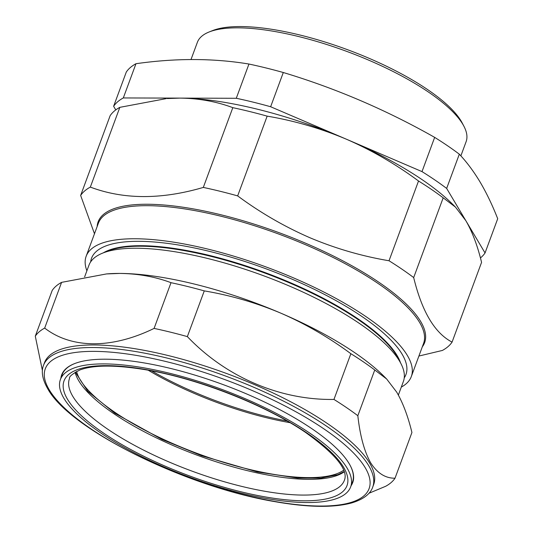 <?xml version="1.0" encoding="UTF-8"?>
<svg xmlns="http://www.w3.org/2000/svg" width="533" height="533" viewBox="0 0 533 533"><rect width="100%" height="100%" fill="white"/><g stroke="black" fill="none" stroke-linecap="round" stroke-linejoin="round"><path stroke-width="0.8" d="M102.096 433.869A154.737 46.764 20.3 0 1 60.356 379.663A154.737 46.764 20.3 0 1 157.155 370.408A154.737 46.764 20.3 0 1 308.953 432.576A154.737 46.764 20.3 0 1 350.601 487.029A154.737 46.764 20.3 0 1 253.508 495.957A154.737 46.764 20.3 0 1 102.096 433.869M74.56 363.619A154.783 46.777 -159.7 0 0 62.108 374.786L60.356 379.663M43.546 365.265L44.492 362.7A175.497 53.04 20.3 0 1 197.91 363.799A175.497 53.04 20.3 0 1 369.709 463.197A175.497 53.04 20.3 0 1 373.686 484.47L372.74 487.035A175.497 53.04 20.3 0 0 368.756 465.762A175.497 53.04 20.3 0 0 196.963 366.364A175.497 53.04 20.3 0 0 43.546 365.265C41.727 369.642 41.128 377.264 47.684 388.65C69.443 429.325 185.864 486.716 274.502 501.58C307.514 507.429 333.185 507.896 351.52 502.979C366.111 498.628 371.175 491.899 372.74 487.035M42.413 370.575L35.291 336.17A193.832 58.583 20.3 0 1 44.679 328.088C71.475 348.809 111.797 349.075 154.09 328.408A193.832 58.583 20.3 0 1 187.356 336.609C225.852 376.998 279.892 400.323 333.958 399.43A193.832 58.583 20.3 0 1 357.836 415.713C360.055 435.807 364.312 451.471 370.602 462.717C377.231 473.157 385.372 478.321 395.02 478.214A193.832 58.583 20.3 0 1 385.632 486.296L368.956 493.258M84.634 276.887L88.971 265.181A167.615 50.655 20.3 0 1 102.649 253.115L108.039 250.956A163.078 49.283 20.3 0 1 289.785 283.016A163.078 49.283 20.3 0 1 398.151 358.269L400.843 363.419A167.615 50.655 20.3 0 1 403.381 381.481L398.358 395.06M102.649 253.115A167.615 50.655 20.3 0 1 289.459 286.068A167.615 50.655 20.3 0 1 400.843 363.419M103.302 252.855A163.078 49.283 20.3 0 1 289.979 282.51A163.078 49.283 20.3 0 1 400.516 362.8M90.663 261.876A167.615 50.655 20.3 0 1 292.017 279.152A167.615 50.655 20.3 0 1 404.241 377.87M151.585 370.868A145.982 44.119 -159.7 0 0 194.925 392.415A145.982 44.119 -159.7 0 0 287.06 420.977M86.892 270.791A173.345 52.387 20.3 0 1 86.153 256.273A173.345 52.387 20.3 0 1 293.496 277.88A173.345 52.387 20.3 0 1 411.316 376.551A173.345 52.387 20.3 0 1 401.302 387.098M418.898 356.044L442.377 350.447A200.135 60.489 -159.7 0 0 452.071 342.106C434.755 333.118 421.956 311.605 413.681 277.573A200.135 60.489 -159.7 0 0 389.023 260.757C361.754 256.153 335.37 248.471 309.866 237.718C284.336 226.578 260.264 212.64 237.658 195.897A200.135 60.489 -159.7 0 0 203.313 187.423C161.272 199.722 123.616 199.615 90.337 187.096A200.135 60.489 -159.7 0 0 80.643 195.438L94.481 233.767M115.774 109.905L113.622 106.294L126.288 72.055A200.135 60.489 20.3 0 1 135.975 63.713C175.77 58.05 213.427 58.164 248.951 64.04A200.135 60.489 20.3 0 1 283.296 72.515C335.89 88.365 386.345 109.985 434.661 137.374A200.135 60.489 20.3 0 1 459.319 154.19C466.755 162.072 473.69 171.373 480.126 182.093C486.502 192.893 492.359 205.105 497.709 218.723L485.043 252.955A200.135 60.489 20.3 0 1 480.433 257.945M209.069 32L212.474 30.641A140.399 42.433 20.3 0 1 345.091 48.809A140.399 42.433 20.3 0 1 461.185 121.144A140.399 42.433 20.3 0 1 462.238 123.03L463.937 126.281A143.264 43.3 -159.7 0 0 462.857 124.349A143.264 43.3 -159.7 0 0 344.398 50.542A143.264 43.3 -159.7 0 0 209.069 32A143.264 43.3 -159.7 0 0 197.377 42.314L191.007 59.523M350.601 487.029L352.446 482.185A154.783 46.777 -159.7 0 0 350.261 465.602M60.862 378.257A155.17 46.897 20.3 0 1 74.334 363.713A155.17 46.897 20.3 0 1 220.902 383.787A155.17 46.897 20.3 0 1 349.208 463.73A155.17 46.897 20.3 0 1 350.374 465.822A155.17 46.897 20.3 0 1 351.134 485.636M343.638 470.246A145.409 43.946 20.3 0 1 197.956 453.69A145.409 43.946 20.3 0 1 76.565 371.454M413.681 277.573L443.183 197.816L455.442 207.077L452.417 204.059A181.94 54.986 -159.7 0 0 346.317 139.18A181.94 54.986 -159.7 0 0 179.801 98.112L236.286 98.279A200.135 60.489 20.3 0 1 270.637 106.747L422.003 171.606A200.135 60.489 20.3 0 1 446.654 188.422L485.043 252.955M113.622 106.294A200.135 60.489 20.3 0 1 123.31 97.945L179.801 98.112A181.94 54.986 -159.7 0 0 167.202 98.552L179.801 98.112C198.809 98.332 216.478 101.517 232.814 107.666A200.135 60.489 20.3 0 1 267.16 116.141C294.269 120.698 320.653 128.38 346.317 139.18C371.708 150.233 395.779 164.171 418.525 181A200.135 60.489 20.3 0 1 443.183 197.816M460.865 155.876L466.102 141.718A143.264 43.3 -159.7 0 0 463.937 126.281M422.003 171.606L434.661 137.374M446.654 188.422L459.319 154.19M270.637 106.747L283.296 72.515M236.286 98.279L248.951 64.04M123.31 97.945L135.975 63.713M80.643 195.438L110.144 115.681A200.135 60.489 20.3 0 1 119.838 107.34L166.216 98.625M90.337 187.096L119.838 107.34M452.071 342.106L481.572 262.349C477.515 245.626 472.271 231.742 465.849 220.689L455.442 207.077M389.023 260.757L418.525 181M237.658 195.897L267.16 116.141M203.313 187.423L232.814 107.666M386.625 378.963L374.752 369.989A193.832 58.583 -159.7 0 0 350.867 353.705C328.881 337.436 305.569 323.931 280.938 313.204A176.21 53.253 -159.7 0 1 383.693 376.038L386.625 378.963L396.705 392.148C402.901 402.795 407.978 416.246 411.929 432.49L395.02 478.214M106.507 273.929L107.459 273.855A176.21 53.253 20.3 0 1 119.665 273.429A176.21 53.253 -159.7 0 1 280.938 313.204C256.133 302.757 230.576 295.315 204.272 290.891A193.832 58.583 -159.7 0 0 171.006 282.683C155.15 276.72 138.034 273.629 119.665 273.429L106.507 273.929L61.588 282.363A193.832 58.583 -159.7 0 0 52.201 290.445L35.291 336.17M61.588 282.363L44.679 328.088M171.006 282.683L154.09 328.408M204.272 290.891L187.356 336.609M350.867 353.705L333.958 399.43M374.752 369.989L357.836 415.713M289.979 422.669A145.409 43.946 20.3 0 1 148.267 370.248M344.205 471.832A146.415 44.252 20.3 0 1 114.855 414.374A146.415 44.252 20.3 0 1 75.1 372.287M108.965 430.024A146.568 44.299 20.3 0 1 69.51 378.45C68.97 376.618 72.495 373.76 80.083 369.895C92.995 365.138 113.402 364.858 141.298 369.069C193.925 377.018 264.028 404.054 305.389 432.316C335.45 453.963 348.469 469.906 344.438 480.146A146.568 44.299 20.3 0 1 252.749 488.914A146.568 44.299 20.3 0 1 108.965 430.024M104.681 433.855A150.866 45.598 20.3 0 1 105.014 365.638A150.866 45.598 20.3 0 1 306.368 432.589A150.866 45.598 20.3 0 1 306.035 500.807A150.866 45.598 20.3 0 1 104.681 433.855M365.192 467.674A172.632 52.174 -159.7 0 0 167.449 361.9A172.632 52.174 -159.7 0 0 49.196 389.743A172.632 52.174 -159.7 0 0 246.939 495.517A172.632 52.174 -159.7 0 0 365.192 467.674M411.316 376.551L423.548 343.479A173.345 52.387 -159.7 0 0 305.729 244.807A173.345 52.387 -159.7 0 0 98.385 223.2L86.153 256.273M97.146 226.558A174.064 52.607 20.3 0 1 306.328 243.534A174.064 52.607 20.3 0 1 422.303 346.843M75.313 372.161L87.738 391.249L114.702 413.182L161.792 439.345L201.534 455.708L257.279 471.952L297.514 478.068L320.853 478.134L338.062 474.643L344.131 471.592"/></g></svg>
